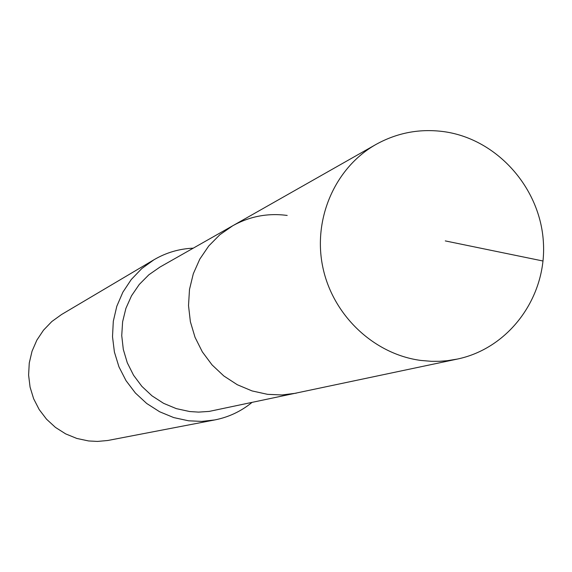 <?xml version="1.0" encoding="UTF-8"?>
<svg xmlns="http://www.w3.org/2000/svg" width="572" height="572" viewBox="0 0 572 572"><rect width="100%" height="100%" fill="white"/><g stroke="black" fill="none" stroke-linecap="round" stroke-linejoin="round"><path stroke-width="0.86" d="M421.092 360.467C374.059 354.418 332.725 315.336 322.772 267.017C312.684 218.726 335.199 167.474 376.004 144.437C397.468 132.561 420.391 128.335 444.766 131.767C497.347 139.482 540.426 188.059 543.4 242.414C546.782 296.761 509.309 348.234 457.386 359.066L447.132 360.725L439.353 361.304L431.524 361.325L421.092 360.467M457.386 359.066L209.173 411.411L198.548 412.112L189.668 411.54L176.298 408.623L163.606 403.339L152.009 395.845L141.877 386.372L133.548 375.232L127.291 362.784L123.309 349.435L121.736 335.607L122.615 321.757L125.911 308.337L131.524 295.774L139.253 284.47L148.856 274.789L160.017 267.031L232.775 225.733L219.848 234.734L208.73 245.989L199.785 259.137L193.3 273.773L189.496 289.425L188.517 305.584L190.376 321.721L195.038 337.316L202.338 351.866L212.04 364.886L223.824 375.961L237.308 384.734L252.052 390.926L267.574 394.344L281.996 394.959L296.26 393.171L281.996 394.959L267.574 394.344L252.052 390.926L237.308 384.734L223.824 375.961L212.04 364.886L202.338 351.866L195.038 337.316L190.376 321.721L188.517 305.584L189.496 289.425L193.3 273.773L199.785 259.137L208.73 245.989L219.848 234.734L232.775 225.733C249.771 216.323 267.91 212.891 287.194 215.437M251.816 402.581C240.912 411.425 228.557 417.217 214.75 419.941L201.737 421.4L188.624 420.806L173.752 417.596L159.624 411.754L146.689 403.467L135.371 392.993L126.026 380.659L118.962 366.866L114.407 352.052L112.505 336.686L113.306 321.271L116.795 306.292L122.844 292.235L131.253 279.529L141.756 268.583L154.004 259.738C166.145 252.624 179.236 248.77 193.272 248.162M154.004 259.738L61.547 314.521L51.845 321.514L43.522 330.151L36.851 340.154L32.046 351.208L29.265 362.977L28.6 375.075L30.073 387.122L33.634 398.734L39.182 409.545L46.532 419.197L55.448 427.398L65.644 433.876L76.791 438.438L88.546 440.948L97.433 441.427L107.758 440.497L214.75 419.941M445.288 240.912L543.028 261.018M232.775 225.733L376.004 144.437"/></g></svg>

